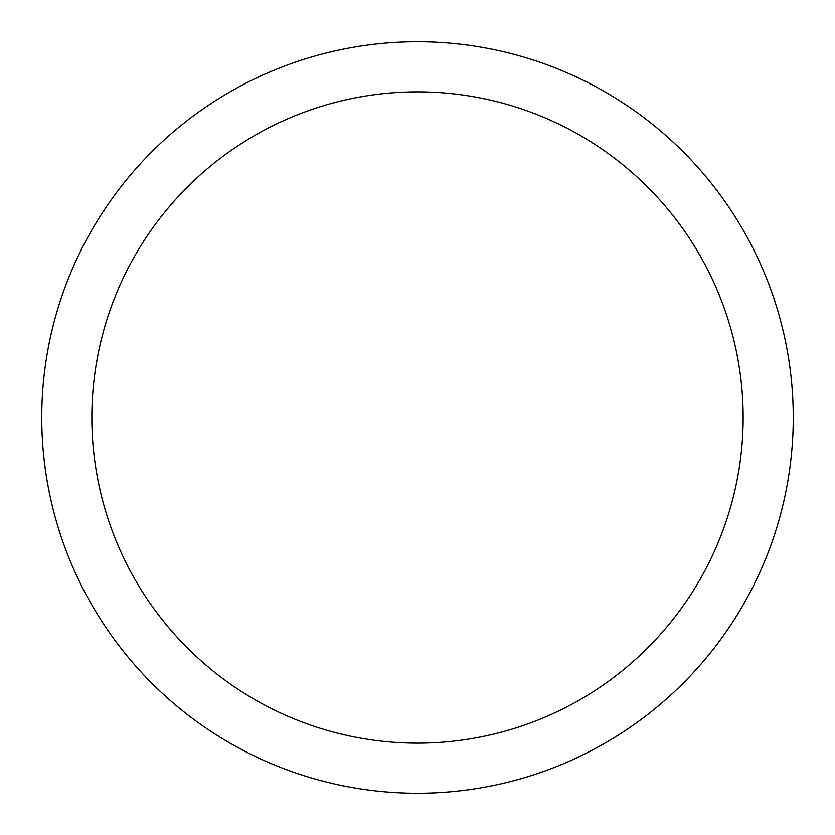 <?xml version="1.0" encoding="UTF-8"?>
<svg xmlns="http://www.w3.org/2000/svg" width="835" height="835" viewBox="0 0 835 835"><rect width="100%" height="100%" fill="white"/><g stroke="black" fill="none" stroke-linecap="round" stroke-linejoin="round"><path stroke-width="1.25" d="M417.5 41.75A375.75 375.75 0 0 1 793.25 417.5A375.75 375.75 0 0 1 417.5 793.25A375.75 375.75 0 0 1 41.75 417.5A375.75 375.75 0 0 1 417.5 41.75M417.5 91.85A325.65 325.65 0 0 1 743.15 417.5A325.65 325.65 0 0 1 417.5 743.15A325.65 325.65 0 0 1 91.85 417.5A325.65 325.65 0 0 1 417.5 91.85"/></g></svg>
